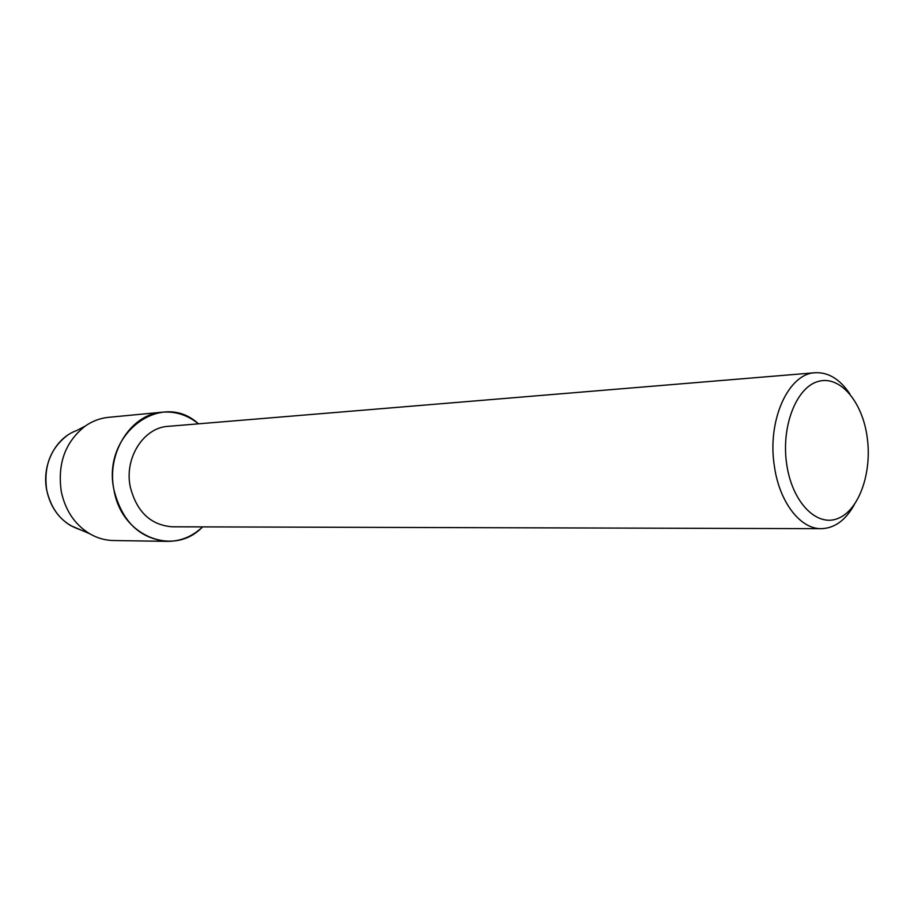 <?xml version="1.0" encoding="UTF-8"?>
<svg xmlns="http://www.w3.org/2000/svg" width="914" height="914" viewBox="0 0 914 914"><rect width="100%" height="100%" fill="white"/><g stroke="black" fill="none" stroke-linecap="round" stroke-linejoin="round"><path stroke-width="1.37" d="M66.939 435.681C50.179 448.843 43.449 467.043 46.751 490.281C50.144 506.082 58.073 517.838 70.527 525.55L80.626 529.857C62.86 524.065 51.572 510.869 46.751 490.281C41.507 465.123 55.423 437.852 76.662 430.574L85.276 426.05C92.463 421.057 100.209 418.155 108.526 417.332L162.315 412.191C175.545 411.163 187.599 415.036 198.452 423.833C161.789 389.547 101.465 433.796 113.964 489.881C106.184 452.853 131.09 414.042 162.315 412.191M854.293 504.734C845.576 520.249 834.608 528.235 821.389 528.669L172.209 526.795C150.559 525.059 136.563 511.703 130.234 486.716C124.19 457.823 143.715 427.501 168.199 426.335L815.162 372.729C828.37 372.112 839.943 379.196 849.871 393.968M202.565 526.875C174.266 557.072 121.482 536.884 113.964 489.881C122.076 521.745 139.911 538.906 167.468 541.362C180.744 541.339 192.443 536.507 202.565 526.875M821.389 528.669C800.31 529.24 779.219 501.957 774.341 465.877C767.052 420.371 788.405 373.483 815.162 372.729M867.203 437.383C872.253 472.949 858.897 510.663 837.601 518.604C816.385 527.081 791.947 501.866 786.657 463.946C781.047 426.141 796.482 387.09 818.327 381.401C840.103 375.163 862.473 401.726 867.203 437.383M167.468 541.362L113.439 540.528C105.087 540.368 97.135 538.095 89.572 533.685C74.754 524.499 65.317 510.423 61.261 491.458C57.331 463.547 65.328 441.748 85.276 426.05M70.527 525.55L89.572 533.685"/></g></svg>
